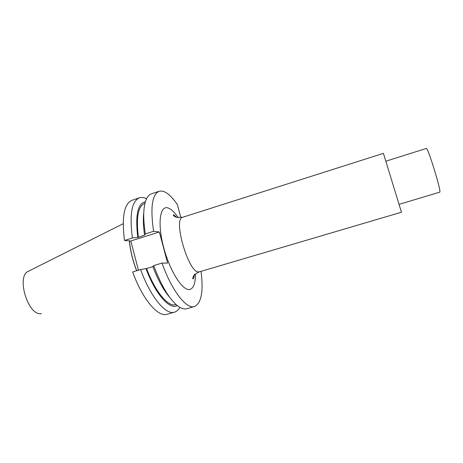 <?xml version="1.0" encoding="UTF-8"?>
<svg xmlns="http://www.w3.org/2000/svg" width="463" height="463" viewBox="0 0 463 463"><rect width="100%" height="100%" fill="white"/><g stroke="black" fill="none" stroke-linecap="round" stroke-linejoin="round"><path stroke-width="0.69" d="M143.79 212.534C142.998 218.64 143.264 226.158 144.583 235.088L145.353 233.89C143.067 219.086 143.212 208.009 145.776 200.641C147.159 196.891 149.063 194.61 151.488 193.812L159.15 191.265C164.429 190.033 170.506 194.506 177.387 204.687L180.767 217.211L182 217.454M194.489 306.523L186.716 308.717C184.262 309.411 181.409 308.59 178.157 306.257C169.574 299.613 161.419 286.065 153.693 265.594L162.004 263.082C171.923 291.042 186.577 309.469 194.489 306.523C201.376 303.19 203.564 291.459 201.046 271.318M162.004 263.082L167.606 263.071L159.347 231.98L153.589 231.28C150.197 207.708 152.049 194.367 159.15 191.265M176.519 217.344C174.435 215.231 173.399 214.427 173.422 214.919C173.029 215.127 173.527 215.706 174.921 216.667L176.438 217.315L182.74 217.245L383.416 153.351L401.462 212.228L199.46 271.787C195.409 273.789 193.291 275.554 193.106 277.094C192.701 278.327 192.683 278.946 193.048 278.934C193.632 278.61 194.066 277.042 194.35 274.235M385.951 161.17L426.296 148.455C427.627 146.458 441.337 190.733 439.815 192.133L399.181 204.328M123.175 223.727L28.625 271.144C15.673 275.537 28.156 316.814 41.456 313.561M129.327 240.864C130.259 250.593 132.702 260.559 136.654 270.757M129.432 240.87C130.346 250.587 132.783 260.536 136.741 270.728M138.437 270.213L130.826 240.98L124.495 240.488C121.584 217.049 124.101 203.633 132.059 200.253L139.438 197.805C131.712 201.11 129.368 214.502 132.412 237.982L138.396 237.299C136.006 217.46 138.101 206.145 144.664 203.367L144.994 203.263M140.636 269.547C150.585 297.234 165.881 315.291 174.493 312.16L167.01 314.267C158.143 317.468 142.61 299.549 132.655 271.966L140.636 269.547L145.967 268.575C155.504 294.422 169.828 310.233 177.254 305.563M194.136 276.046L194.072 275.433M145.353 233.89L153.589 231.28M153.693 265.594L152.836 266.497C158.033 280.144 163.705 290.486 169.846 297.524M144.583 235.088L138.396 237.299M176.038 304.527L175.709 304.619C168.318 307.276 155.354 292.112 146.574 268.557L152.894 266.647M145.967 268.575L146.574 268.557M145.417 201.723C137.696 203.35 135.144 215.191 137.771 237.241M174.493 312.16C176.658 311.518 178.44 309.921 179.841 307.363M146.551 198.783C143.958 197.446 141.585 197.122 139.438 197.805M124.495 240.488L132.412 237.982M130.826 240.98L159.347 231.98M178.157 217.645C174.36 211.95 170.841 208.68 167.589 207.835C159.776 205.694 157.397 223.994 163.676 247.497C169.852 271 182.463 290.805 189.477 289.514C193.488 288.634 195.479 283.454 195.444 273.969M182.74 217.245C172.496 218.449 188.898 274.148 198.87 271.885L199.46 271.787"/></g></svg>
